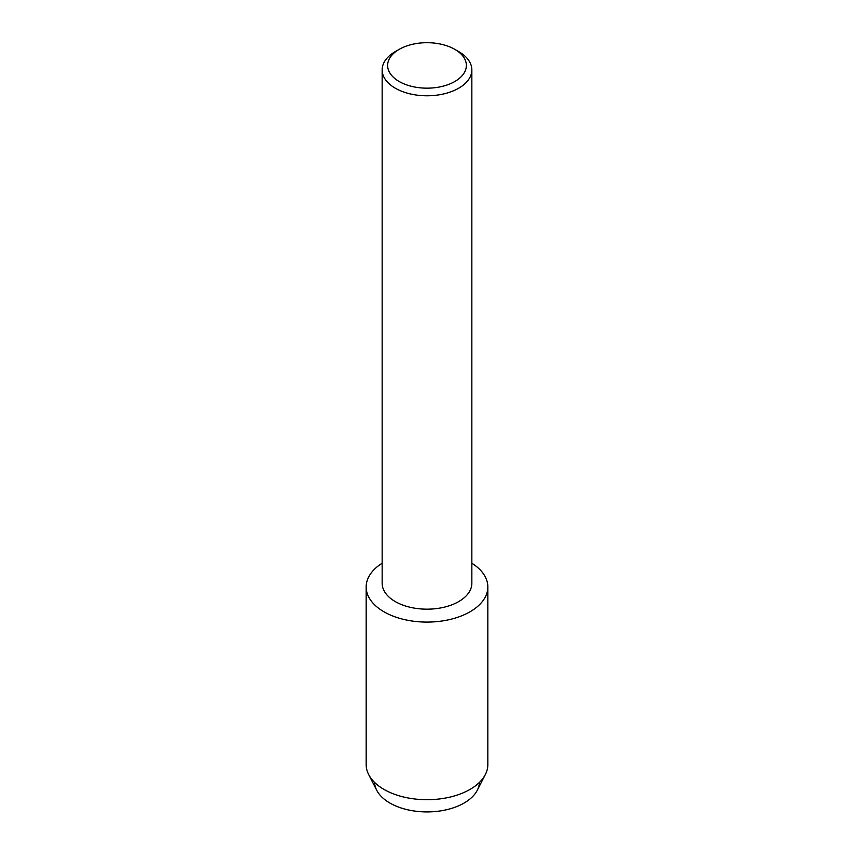 <?xml version="1.0" encoding="UTF-8"?>
<svg xmlns="http://www.w3.org/2000/svg" width="854" height="854" viewBox="0 0 854 854"><rect width="100%" height="100%" fill="white"/><g stroke="black" fill="none" stroke-linecap="round" stroke-linejoin="round"><path stroke-width="1.28" d="M479.425 782.403A52.446 30.274 180 0 1 464.085 803.048A52.446 30.274 180 0 1 407.539 809.763A52.446 30.274 180 0 1 374.575 782.403M454.84 49.361L458.705 51.592A44.846 25.887 180 0 1 471.846 69.9L471.846 583.293A44.846 25.887 180 0 1 458.705 601.59A44.846 25.887 180 0 1 409.835 607.205A44.846 25.887 180 0 1 382.154 583.293L382.154 69.9A44.846 25.887 180 0 1 395.295 51.592L399.16 49.361A39.369 22.738 180 0 1 454.84 49.361A39.369 22.738 180 0 1 454.84 81.504A39.369 22.738 180 0 1 399.16 81.504A39.369 22.738 180 0 1 399.16 49.361L395.295 51.592M470.02 611.795A60.837 35.121 180 0 1 384.919 612.329A60.837 35.121 180 0 1 382.154 563.224A60.837 35.121 180 0 0 366.163 586.965A60.837 35.121 180 0 0 403.718 619.417A60.837 35.121 180 0 0 470.02 611.795A60.837 35.121 180 0 0 471.846 563.224A60.837 35.121 180 0 1 487.837 586.965A60.837 35.121 180 0 1 470.02 611.795M471.846 69.9A44.846 25.887 180 0 1 458.705 88.208A44.846 25.887 180 0 1 409.835 93.812A44.846 25.887 180 0 1 382.154 69.9M487.837 586.965L487.837 764.586A60.837 35.121 180 0 1 485.328 774.567L477.279 790.249A52.446 30.274 180 0 1 464.085 803.048A52.446 30.274 180 0 1 376.721 790.249L368.672 774.567A60.837 35.121 180 0 1 366.163 764.586L366.163 586.965M485.328 774.567A60.837 35.121 180 0 1 470.02 789.416A60.837 35.121 180 0 1 368.672 774.567"/></g></svg>
